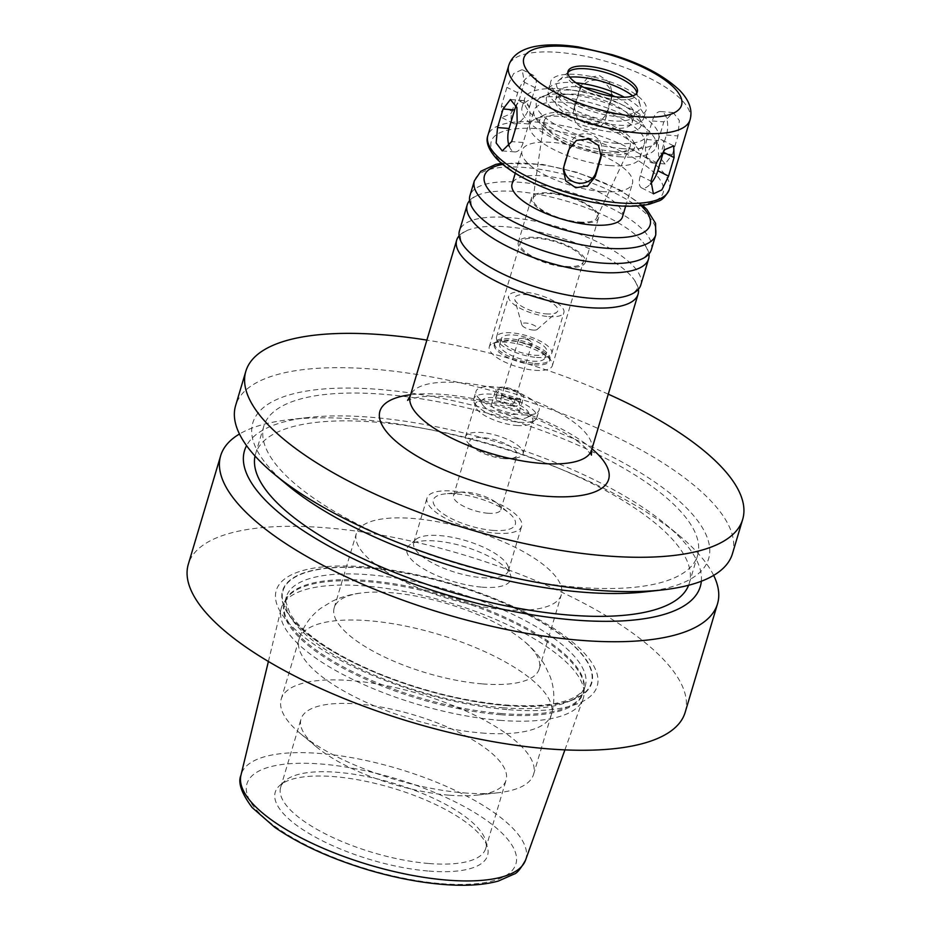 <?xml version="1.0" encoding="UTF-8"?>
<svg xmlns="http://www.w3.org/2000/svg" width="931" height="931" viewBox="0 0 931 931"><rect width="100%" height="100%" fill="white"/><g stroke="black" fill="none" stroke-linecap="round" stroke-linejoin="round"><path stroke-width="0.7" stroke-dasharray="4.66 3.49" d="M663.745 150.694A16.455 7.227 116.7 0 0 661.988 139.987A16.455 7.227 116.7 0 0 645.823 157.211L640.295 175.773A16.455 7.227 116.7 0 0 641.657 187.946A16.455 7.227 116.7 0 0 650.373 184.047M601.368 154.36L601.566 153.673A16.455 15.478 -169.9 0 0 601.95 152.067A16.455 15.478 -169.9 0 0 589.323 134.111A16.455 15.478 -169.9 0 0 569.923 144.677L564.395 163.239A16.455 15.478 -169.9 0 0 564.011 164.834A16.455 15.478 -169.9 0 0 563.79 167.056M509.362 146.563A16.455 8.251 -85.4 0 0 514.831 151.904A16.455 8.251 -85.4 0 0 523.199 142.513L528.738 123.963A16.455 8.251 -85.4 0 0 522.989 100.536A16.455 8.251 -85.4 0 0 516.263 105.797M518.939 100.862L524.467 82.3L522.105 69.627L513.656 73.561L506.941 87.351L501.413 105.901L501.786 117.585L510.63 113.85L518.939 100.862L529.669 106.262A16.455 7.227 -63.3 0 1 513.516 123.486A16.455 7.227 -63.3 0 1 512.143 111.301L517.683 92.751A16.455 7.227 -63.3 0 1 533.835 75.527A16.455 7.227 -63.3 0 1 535.197 87.7L529.669 106.262M606.372 114.315L612.284 94.147L609.758 82.615L599.75 75.725L587.694 77.564L580.257 86.769L574.346 106.925L576.964 117.923L587.054 124.405L599.017 123.067L606.372 114.315L605.569 118.796A16.455 15.478 10.1 0 1 586.169 129.362A16.455 15.478 10.1 0 1 573.543 111.406A16.455 15.478 10.1 0 1 573.927 109.8L579.454 91.25A16.455 15.478 10.1 0 1 598.854 80.683A16.455 15.478 10.1 0 1 611.481 98.628A16.455 15.478 10.1 0 1 611.097 100.234L605.569 118.796M672.415 154.476L677.943 135.914L679.339 120.518L673.253 112.581L663.826 121.88L658.298 140.441L658.624 155.977L665.095 163.949L672.415 154.476L660.882 153.545A16.455 8.251 94.6 0 1 652.503 162.937A16.455 8.251 94.6 0 1 646.766 139.51L652.294 120.96A16.455 8.251 94.6 0 1 660.673 111.569A16.455 8.251 94.6 0 1 666.41 134.995L660.882 153.545M713.658 575.381A259.225 87.63 16.6 0 0 679.153 535.5A259.225 87.63 16.6 0 0 290.169 419.544A259.225 87.63 16.6 0 0 239.465 434.021M685.158 712.355A259.225 87.63 16.6 0 0 461.776 554.317A259.225 87.63 16.6 0 0 188.318 564.244M701.334 581.235A237.812 80.392 16.6 0 0 665.13 523.874A237.812 80.392 16.6 0 0 308.277 417.495A237.812 80.392 16.6 0 0 246.564 445.658M688.603 585.262A226.303 76.505 16.6 0 0 689.289 583.272A226.303 76.505 16.6 0 0 494.268 445.297A226.303 76.505 16.6 0 0 255.536 453.967A226.303 76.505 16.6 0 0 255.024 456.004M577.79 587.275A226.303 76.505 16.6 0 0 697.587 555.435A226.303 76.505 16.6 0 0 502.565 417.472A226.303 76.505 16.6 0 0 263.834 426.13A226.303 76.505 16.6 0 0 356.771 523.722A226.303 76.505 16.6 0 0 577.79 587.275M644.846 591.907A237.812 80.392 16.6 0 0 652.468 480.454A237.812 80.392 16.6 0 0 342.643 388.099A237.812 80.392 16.6 0 0 288.005 485.517M732.453 553.689A259.225 87.63 16.6 0 0 509.071 395.652A259.225 87.63 16.6 0 0 235.613 405.567M608.269 394.174A259.225 87.63 16.6 0 0 426.875 340.106M638.398 289.285A94.636 31.991 16.6 0 0 632.521 277.601A94.636 31.991 16.6 0 0 556.505 236.532A94.636 31.991 16.6 0 0 470.411 229.27A94.636 31.991 16.6 0 0 459.099 235.834M640.819 284.956A94.636 31.991 16.6 0 0 559.275 227.257A94.636 31.991 16.6 0 0 459.437 230.888M648.907 254.023A94.636 31.991 16.6 0 0 643.03 242.339A94.636 31.991 16.6 0 0 567.014 201.271A94.636 31.991 16.6 0 0 480.92 194.009A94.636 31.991 16.6 0 0 469.608 200.572M651.339 249.694A94.636 31.991 16.6 0 0 569.784 191.995A94.636 31.991 16.6 0 0 469.946 195.626M622.49 216.853A57.606 19.47 16.6 0 0 572.844 181.731A57.606 19.47 16.6 0 0 512.073 183.931M601.95 191.553A57.606 19.47 16.6 0 0 632.44 183.454A57.606 19.47 16.6 0 0 582.806 148.332A57.606 19.47 16.6 0 0 522.035 150.531A57.606 19.47 16.6 0 0 545.682 175.377A57.606 19.47 16.6 0 0 601.95 191.553M567.852 72.665A36.169 12.231 16.6 0 0 567.247 73.898A36.169 12.231 16.6 0 0 582.096 89.504A36.169 12.231 16.6 0 0 617.428 99.652A36.169 12.231 16.6 0 0 636.571 94.566A36.169 12.231 16.6 0 0 636.746 93.205M569.702 77.11A43.536 14.721 16.6 0 0 558.542 80.648A43.536 14.721 16.6 0 0 571.168 100.199A43.536 14.721 16.6 0 0 617.148 114.304A43.536 14.721 16.6 0 0 640.167 104.982A43.536 14.721 16.6 0 0 632.766 95.905M619.837 116.969A49.785 16.828 16.6 0 0 646.195 109.963A49.785 16.828 16.6 0 0 603.288 79.612A49.785 16.828 16.6 0 0 550.768 81.521A49.785 16.828 16.6 0 0 571.215 102.98A49.785 16.828 16.6 0 0 619.837 116.969M575.94 82.789A49.785 16.828 16.6 0 0 548.336 89.679A49.785 16.828 16.6 0 0 568.783 111.15A49.785 16.828 16.6 0 0 617.404 125.126A49.785 16.828 16.6 0 0 643.763 118.132A49.785 16.828 16.6 0 0 624.433 97.243M583.958 87.444A39.917 13.488 16.6 0 0 557.797 92.506A39.917 13.488 16.6 0 0 574.183 109.707A39.917 13.488 16.6 0 0 613.168 120.925A39.917 13.488 16.6 0 0 634.29 115.304A39.917 13.488 16.6 0 0 615.17 96.754M610.957 128.338A39.917 13.488 16.6 0 0 632.079 122.729A39.917 13.488 16.6 0 0 597.69 98.395A39.917 13.488 16.6 0 0 555.586 99.92A39.917 13.488 16.6 0 0 571.971 117.131A39.917 13.488 16.6 0 0 610.957 128.338M615.007 132.377A49.378 16.688 16.6 0 0 639.702 118.749A49.378 16.688 16.6 0 0 598.598 95.334A49.378 16.688 16.6 0 0 551.385 92.413A49.378 16.688 16.6 0 0 560.101 114.722A49.378 16.688 16.6 0 0 615.007 132.377M616.334 143.304A57.606 19.47 16.6 0 0 645.136 127.407A57.606 19.47 16.6 0 0 597.178 100.083A57.606 19.47 16.6 0 0 542.098 96.684A57.606 19.47 16.6 0 0 552.269 122.706A57.606 19.47 16.6 0 0 616.334 143.304M621.629 148.576A69.953 23.647 16.6 0 0 658.659 138.731A69.953 23.647 16.6 0 0 598.377 96.091A69.953 23.647 16.6 0 0 524.584 98.767A69.953 23.647 16.6 0 0 553.305 128.932A69.953 23.647 16.6 0 0 621.629 148.576M619.196 156.734A69.953 23.647 16.6 0 0 656.215 146.9A69.953 23.647 16.6 0 0 595.945 104.249A69.953 23.647 16.6 0 0 522.151 106.925A69.953 23.647 16.6 0 0 550.873 137.09A69.953 23.647 16.6 0 0 619.196 156.734M613.901 151.474A57.606 19.47 16.6 0 0 644.392 143.374A57.606 19.47 16.6 0 0 594.746 108.252A57.606 19.47 16.6 0 0 533.987 110.452A57.606 19.47 16.6 0 0 557.634 135.298A57.606 19.47 16.6 0 0 613.901 151.474M609.689 165.578A57.606 19.47 16.6 0 0 640.191 157.467A57.606 19.47 16.6 0 0 638.503 149.67A57.606 19.47 16.6 0 0 590.545 122.357A57.606 19.47 16.6 0 0 535.465 118.947A57.606 19.47 16.6 0 0 529.774 124.556A57.606 19.47 16.6 0 0 553.433 149.402A57.606 19.47 16.6 0 0 609.689 165.578M608.374 154.639A49.378 16.688 16.6 0 0 633.068 141.012A49.378 16.688 16.6 0 0 591.965 117.597A49.378 16.688 16.6 0 0 544.751 114.676A49.378 16.688 16.6 0 0 553.456 136.985A49.378 16.688 16.6 0 0 608.374 154.639M606.43 152.719A44.851 15.164 16.6 0 0 629.903 147.121A44.851 15.164 16.6 0 0 591.522 119.063A44.851 15.164 16.6 0 0 544.053 121.53A44.851 15.164 16.6 0 0 606.43 152.719M579.35 222.009A33.283 11.253 16.6 0 0 596.759 217.854A33.283 11.253 16.6 0 0 568.282 197.035A33.283 11.253 16.6 0 0 533.044 198.862A33.283 11.253 16.6 0 0 579.35 222.009M580.071 222.73A34.971 11.824 16.6 0 0 598.586 217.807A34.971 11.824 16.6 0 0 568.445 196.488A34.971 11.824 16.6 0 0 531.554 197.826A34.971 11.824 16.6 0 0 545.915 212.908A34.971 11.824 16.6 0 0 580.071 222.73M566.793 267.255A34.971 11.824 16.6 0 0 585.308 262.333A34.971 11.824 16.6 0 0 555.167 241.013A34.971 11.824 16.6 0 0 518.276 242.351A34.971 11.824 16.6 0 0 532.637 257.433A34.971 11.824 16.6 0 0 566.793 267.255M565.908 266.382A32.922 11.125 16.6 0 0 583.341 261.751A32.922 11.125 16.6 0 0 554.969 241.688A32.922 11.125 16.6 0 0 520.243 242.944A32.922 11.125 16.6 0 0 533.766 257.142A32.922 11.125 16.6 0 0 565.908 266.382M534.941 370.294A32.922 11.125 16.6 0 0 552.362 365.662A32.922 11.125 16.6 0 0 551.396 361.205A32.922 11.125 16.6 0 0 523.99 345.587A32.922 11.125 16.6 0 0 492.522 343.644A32.922 11.125 16.6 0 0 489.275 346.856A32.922 11.125 16.6 0 0 502.787 361.042A32.922 11.125 16.6 0 0 534.941 370.294M534.278 364.824A28.803 9.741 16.6 0 0 549.523 360.774A28.803 9.741 16.6 0 0 548.685 356.876A28.803 9.741 16.6 0 0 524.7 343.213A28.803 9.741 16.6 0 0 497.166 341.514A28.803 9.741 16.6 0 0 494.314 344.319A28.803 9.741 16.6 0 0 506.15 356.736A28.803 9.741 16.6 0 0 534.278 364.824M534.72 363.346A28.803 9.741 16.6 0 0 549.965 359.285A28.803 9.741 16.6 0 0 525.142 341.735A28.803 9.741 16.6 0 0 494.757 342.829A28.803 9.741 16.6 0 0 506.592 355.258A28.803 9.741 16.6 0 0 534.72 363.346M532.509 361.135A23.636 7.995 16.6 0 0 545.019 357.818A23.636 7.995 16.6 0 0 524.642 343.399A23.636 7.995 16.6 0 0 499.714 344.307A23.636 7.995 16.6 0 0 509.42 354.502A23.636 7.995 16.6 0 0 532.509 361.135M534.278 355.2A23.636 7.995 16.6 0 0 546.788 351.871A23.636 7.995 16.6 0 0 526.422 337.464A23.636 7.995 16.6 0 0 501.483 338.372A23.636 7.995 16.6 0 0 511.189 348.566A23.636 7.995 16.6 0 0 534.278 355.2M536.489 357.399A28.803 9.741 16.6 0 0 551.734 353.349A28.803 9.741 16.6 0 0 526.911 335.788A28.803 9.741 16.6 0 0 496.537 336.894A28.803 9.741 16.6 0 0 508.361 349.311A28.803 9.741 16.6 0 0 536.489 357.399M548.662 316.587A28.803 9.741 16.6 0 0 563.907 312.525A28.803 9.741 16.6 0 0 539.084 294.976A28.803 9.741 16.6 0 0 508.698 296.07A28.803 9.741 16.6 0 0 520.534 308.498A28.803 9.741 16.6 0 0 548.662 316.587M545.95 313.887A22.484 7.599 16.6 0 0 556.936 312.094A22.484 7.599 16.6 0 0 538.479 297.012A22.484 7.599 16.6 0 0 514.773 299.526A22.484 7.599 16.6 0 0 545.95 313.887M533.195 330.074A8.228 2.781 16.6 0 0 537.222 329.423A8.228 2.781 16.6 0 0 530.461 323.907A8.228 2.781 16.6 0 0 521.791 324.826A8.228 2.781 16.6 0 0 533.195 330.074M528.238 344.389A6.994 2.362 16.6 0 0 531.95 343.411A6.994 2.362 16.6 0 0 530.914 341.561A6.994 2.362 16.6 0 0 520.417 338.442A6.994 2.362 16.6 0 0 518.532 339.408A6.994 2.362 16.6 0 0 521.407 342.433A6.994 2.362 16.6 0 0 528.238 344.389M510.537 403.775A6.994 2.362 16.6 0 0 514.238 402.786A6.994 2.362 16.6 0 0 508.221 398.526A6.994 2.362 16.6 0 0 500.831 398.794A6.994 2.362 16.6 0 0 503.706 401.808A6.994 2.362 16.6 0 0 510.537 403.775M512.83 406.056A12.347 4.178 16.6 0 0 519.37 404.31A12.347 4.178 16.6 0 0 508.733 396.792A12.347 4.178 16.6 0 0 495.711 397.258A12.347 4.178 16.6 0 0 500.785 402.588A12.347 4.178 16.6 0 0 512.83 406.056M515.052 398.631A12.347 4.178 16.6 0 0 521.581 396.897A12.347 4.178 16.6 0 0 510.944 389.367A12.347 4.178 16.6 0 0 497.922 389.845A12.347 4.178 16.6 0 0 502.996 395.163A12.347 4.178 16.6 0 0 515.052 398.631M515.925 399.504A14.396 4.864 16.6 0 0 523.559 397.479A14.396 4.864 16.6 0 0 511.142 388.704A14.396 4.864 16.6 0 0 495.955 389.251A14.396 4.864 16.6 0 0 501.867 395.466A14.396 4.864 16.6 0 0 515.925 399.504M511.503 414.353A14.396 4.864 16.6 0 0 519.126 412.328A14.396 4.864 16.6 0 0 506.72 403.542A14.396 4.864 16.6 0 0 491.521 404.101A14.396 4.864 16.6 0 0 497.445 410.303A14.396 4.864 16.6 0 0 511.503 414.353M515.914 418.741A24.683 8.344 16.6 0 0 526.55 417.67A24.683 8.344 16.6 0 0 507.709 400.214A24.683 8.344 16.6 0 0 482.386 404.496A24.683 8.344 16.6 0 0 515.914 418.741M521.663 414.819A32.922 11.125 16.6 0 0 535.837 413.399A32.922 11.125 16.6 0 0 539.084 410.187A32.922 11.125 16.6 0 0 510.723 390.124A32.922 11.125 16.6 0 0 475.997 391.381A32.922 11.125 16.6 0 0 476.963 395.838A32.922 11.125 16.6 0 0 521.663 414.819M519.451 422.243A32.922 11.125 16.6 0 0 535.523 419.625A32.922 11.125 16.6 0 0 536.873 417.612A32.922 11.125 16.6 0 0 508.512 397.549A32.922 11.125 16.6 0 0 473.786 398.805A32.922 11.125 16.6 0 0 473.809 401.226A32.922 11.125 16.6 0 0 519.451 422.243M516.868 425.514A30.036 10.16 16.6 0 0 531.543 423.128A30.036 10.16 16.6 0 0 532.776 421.289A30.036 10.16 16.6 0 0 506.883 402.983A30.036 10.16 16.6 0 0 475.206 404.124A30.036 10.16 16.6 0 0 475.229 406.335A30.036 10.16 16.6 0 0 516.868 425.514M507.151 458.133A30.036 10.16 16.6 0 0 514.994 458.099A30.036 10.16 16.6 0 0 523.047 453.897A30.036 10.16 16.6 0 0 497.166 435.592A30.036 10.16 16.6 0 0 465.477 436.744A30.036 10.16 16.6 0 0 469.922 444.657A30.036 10.16 16.6 0 0 507.151 458.133M504.02 458.634A24.683 8.344 16.6 0 0 510.479 458.599A24.683 8.344 16.6 0 0 517.089 455.154A24.683 8.344 16.6 0 0 495.816 440.107A24.683 8.344 16.6 0 0 469.771 441.05A24.683 8.344 16.6 0 0 473.425 447.555A24.683 8.344 16.6 0 0 504.02 458.634M487.751 513.225A24.683 8.344 16.6 0 0 500.82 509.757A24.683 8.344 16.6 0 0 497.166 503.252A24.683 8.344 16.6 0 0 460.123 492.208A24.683 8.344 16.6 0 0 453.502 495.653A24.683 8.344 16.6 0 0 463.638 506.289A24.683 8.344 16.6 0 0 487.751 513.225M492.697 530.356A42.779 14.465 16.6 0 0 509.013 513.062A42.779 14.465 16.6 0 0 444.82 493.93A42.779 14.465 16.6 0 0 441.061 512.271A42.779 14.465 16.6 0 0 492.697 530.356M495.525 533.172A49.378 16.688 16.6 0 0 521.674 526.224A49.378 16.688 16.6 0 0 479.116 496.13A49.378 16.688 16.6 0 0 427.026 498.015A49.378 16.688 16.6 0 0 447.311 519.312A49.378 16.688 16.6 0 0 495.525 533.172M482.258 577.709A49.378 16.688 16.6 0 0 508.396 570.761A49.378 16.688 16.6 0 0 508.349 567.13A49.378 16.688 16.6 0 0 465.837 540.655A49.378 16.688 16.6 0 0 415.773 539.538A49.378 16.688 16.6 0 0 413.76 542.552A49.378 16.688 16.6 0 0 434.032 563.837A49.378 16.688 16.6 0 0 482.258 577.709M482.083 587.158A54.126 18.294 16.6 0 0 510.688 575.567A54.126 18.294 16.6 0 0 464.092 546.544A54.126 18.294 16.6 0 0 409.198 545.31A54.126 18.294 16.6 0 0 424.908 569.621A54.126 18.294 16.6 0 0 482.083 587.158M504.753 609.689A106.984 36.169 16.6 0 0 561.381 594.641A106.984 36.169 16.6 0 0 469.189 529.413A106.984 36.169 16.6 0 0 356.34 533.51A106.984 36.169 16.6 0 0 400.272 579.641A106.984 36.169 16.6 0 0 504.753 609.689M482.63 683.913A106.984 36.169 16.6 0 0 539.258 668.865A106.984 36.169 16.6 0 0 523.431 640.668A106.984 36.169 16.6 0 0 362.892 592.803A106.984 36.169 16.6 0 0 334.217 607.734A106.984 36.169 16.6 0 0 378.149 653.865A106.984 36.169 16.6 0 0 482.63 683.913M463.871 792.886A131.667 44.513 16.6 0 0 498.271 792.735A131.667 44.513 16.6 0 0 533.568 774.359A131.667 44.513 16.6 0 0 420.102 694.084A131.667 44.513 16.6 0 0 281.209 699.123A131.667 44.513 16.6 0 0 300.69 733.826A131.667 44.513 16.6 0 0 463.871 792.886M449.44 795.214A106.984 36.169 16.6 0 0 477.394 795.086A106.984 36.169 16.6 0 0 506.08 780.166A106.984 36.169 16.6 0 0 413.888 714.938A106.984 36.169 16.6 0 0 301.027 719.035A106.984 36.169 16.6 0 0 316.866 747.232A106.984 36.169 16.6 0 0 449.44 795.214M429.075 863.526A106.984 36.169 16.6 0 0 485.714 848.478A106.984 36.169 16.6 0 0 485.621 840.623A106.984 36.169 16.6 0 0 393.522 783.25A106.984 36.169 16.6 0 0 285.037 780.83A106.984 36.169 16.6 0 0 280.662 787.347A106.984 36.169 16.6 0 0 324.593 833.478A106.984 36.169 16.6 0 0 429.075 863.526M428.935 871.079A110.777 37.449 16.6 0 0 487.495 847.373A110.777 37.449 16.6 0 0 392.114 787.963A110.777 37.449 16.6 0 0 279.777 785.45A110.777 37.449 16.6 0 0 311.92 835.188A110.777 37.449 16.6 0 0 428.935 871.079M499.912 720.338A157.595 53.276 16.6 0 0 583.039 699.076A157.595 53.276 16.6 0 0 584.098 693.036A157.595 53.276 16.6 0 0 447.532 602.089A157.595 53.276 16.6 0 0 283.455 603.416A157.595 53.276 16.6 0 0 281.034 609.049A157.595 53.276 16.6 0 0 347.123 676.651A157.595 53.276 16.6 0 0 499.912 720.338M506.383 705.593A161.331 54.533 16.6 0 0 523.059 612.074A161.331 54.533 16.6 0 0 282.093 592.768A161.331 54.533 16.6 0 0 506.383 705.593M508.57 709.701A167.464 56.616 16.6 0 0 525.887 612.621A167.464 56.616 16.6 0 0 275.751 592.57A167.464 56.616 16.6 0 0 508.57 709.701M640.295 175.773L651.025 181.173M645.823 157.211L656.553 162.611M564.395 163.239L563.592 167.708M569.923 144.677L569.132 149.158M601.566 153.673L601.333 154.965M528.738 123.963L517.205 123.032M523.199 142.513L511.666 141.593M535.197 87.7L524.467 82.3M517.683 92.751L506.941 87.351M512.143 111.301L501.413 105.901M611.097 100.234L611.9 95.765M579.454 91.25L580.257 86.769M573.927 109.8L574.73 105.331M666.41 134.995L677.943 135.914M652.294 120.96L663.826 121.88M646.766 139.51L658.298 140.441M591.976 448.812A119.331 40.336 16.6 0 0 410.594 394.744M591.592 450.092A94.636 31.991 16.6 0 0 510.037 392.393A94.636 31.991 16.6 0 0 410.21 396.012M655.761 234.845A94.636 31.991 16.6 0 0 574.206 177.158A94.636 31.991 16.6 0 0 474.379 180.777M641.005 205.588A86.408 29.21 16.6 0 0 502.74 164.368M615.717 205.239A89.702 30.327 16.6 0 0 624.992 153.243A89.702 30.327 16.6 0 0 491.009 142.501A89.702 30.327 16.6 0 0 615.717 205.239M669.261 189.575A94.636 31.991 16.6 0 0 587.705 131.876A94.636 31.991 16.6 0 0 487.867 135.507M690.057 119.808A94.636 31.991 16.6 0 0 608.502 62.109A94.636 31.991 16.6 0 0 508.675 65.729M481.723 733A131.667 44.513 16.6 0 0 551.42 714.484A131.667 44.513 16.6 0 0 437.954 634.209A131.667 44.513 16.6 0 0 299.06 639.248A131.667 44.513 16.6 0 0 353.128 696.027A131.667 44.513 16.6 0 0 481.723 733M441.597 883.67A140.302 47.423 16.6 0 0 456.109 802.336A140.302 47.423 16.6 0 0 246.54 785.543A140.302 47.423 16.6 0 0 441.597 883.67M525.573 860.081A148.518 50.204 16.6 0 0 397.863 768.68A148.518 50.204 16.6 0 0 240.954 775.244M500.762 714.729A156.117 52.776 16.6 0 0 584.156 687.695A156.117 52.776 16.6 0 0 448.87 597.597A156.117 52.776 16.6 0 0 286.329 598.912A156.117 52.776 16.6 0 0 342.433 667.806A156.117 52.776 16.6 0 0 500.762 714.729M501.029 713.507A155.942 52.718 16.6 0 0 583.586 691.57A155.942 52.718 16.6 0 0 449.196 596.492A155.942 52.718 16.6 0 0 284.688 602.462A155.942 52.718 16.6 0 0 348.729 669.715A155.942 52.718 16.6 0 0 501.029 713.507M502.74 707.758A155.942 52.718 16.6 0 0 585.296 685.821A155.942 52.718 16.6 0 0 450.907 590.743A155.942 52.718 16.6 0 0 286.399 596.713A155.942 52.718 16.6 0 0 350.44 663.966A155.942 52.718 16.6 0 0 502.74 707.758M506.185 705.407A160.888 54.382 16.6 0 0 522.826 612.144A160.888 54.382 16.6 0 0 282.512 592.884A160.888 54.382 16.6 0 0 506.185 705.407M661.988 139.987L673.707 145.888M641.657 187.946L653.387 193.846M601.95 152.067L601.147 156.548M564.011 164.834L563.208 169.326M522.989 100.536L510.397 99.524M514.831 151.904L502.24 150.892M533.835 75.527L522.105 69.627M513.516 123.486L501.786 117.585M611.481 98.628L612.284 94.147M573.543 111.406L574.346 106.925M660.673 111.569L673.253 112.581M652.503 162.937L665.095 163.949M308.277 417.495L290.169 419.544M665.13 523.874L679.153 535.5M689.289 583.272L697.587 555.435M255.536 453.967L263.834 426.13M591.418 455.154L585.494 447.927C571.029 433.846 535.953 416.553 503.706 407.569C471.295 397.712 434.277 393.86 416.076 397.63L407.58 400.353M627.087 295.837C631.416 294.836 634.756 292.52 637.083 288.878C638.201 287.074 636.688 283.315 632.521 277.601M464.976 247.506C461.892 244.294 460.38 240.535 460.426 236.218C460.473 234.088 463.801 231.772 470.411 229.27M637.595 260.575C641.936 259.574 645.264 257.259 647.592 253.616C648.721 251.812 647.196 248.053 643.03 242.339M475.485 212.245C472.413 209.033 470.888 205.274 470.935 200.956C470.981 198.827 474.31 196.511 480.92 194.009M642.669 205.39L619.383 189.61L577.115 172.34L542.552 164.403L501.472 163.297M625.667 206.182L632.44 183.454M515.262 173.271L522.035 150.531M636.571 94.566L637.339 91.971M567.247 73.898L568.026 71.303M568.725 71.699L558.542 80.648M636.536 91.913L640.167 104.982M643.763 118.132L646.195 109.963M548.336 89.679L550.768 81.521M632.079 122.729L634.29 115.304M555.586 99.92L557.797 92.506M551.385 92.413L542.098 96.684M639.702 118.749L645.136 127.407M656.215 146.9L658.659 138.731M522.151 106.925L524.584 98.767M640.191 157.467L644.392 143.374M529.774 124.556L533.987 110.452M544.751 114.676L535.465 118.947M633.068 141.012L638.503 149.67M596.759 217.854L629.903 147.121M533.044 198.862L544.053 121.53M585.308 262.333L598.586 217.807M518.276 242.351L531.554 197.826M552.362 365.662L583.341 261.751M489.275 346.856L520.243 242.944M497.166 341.514L492.522 343.644M548.685 356.876L551.396 361.205M549.523 360.774L549.965 359.285M494.314 344.319L494.757 342.829M545.019 357.818L546.788 351.871M499.714 344.307L501.483 338.372M551.734 353.349L563.907 312.525M496.537 336.894L508.698 296.07M537.222 329.423L556.936 312.094M521.791 324.826L514.773 299.526M530.914 341.561L526.329 337.767L520.417 338.442M514.238 402.786L531.95 343.411M500.831 398.794L518.532 339.408M519.37 404.31L521.581 396.897M495.711 397.258L497.922 389.845M519.126 412.328L523.559 397.479M491.521 404.101L495.955 389.251M526.55 417.67L535.837 413.399M482.386 404.496L476.963 395.838M536.873 417.612L539.084 410.187M473.786 398.805L475.997 391.381M531.543 423.128L535.523 419.625M475.229 406.335L473.809 401.226M523.047 453.897L532.776 421.289M465.477 436.744L475.206 404.124M510.479 458.599L514.994 458.099M473.425 447.555L469.922 444.657M500.82 509.757L517.089 455.154M453.502 495.653L469.771 441.05M460.123 492.208L444.82 493.93M497.166 503.252L509.013 513.062M508.396 570.761L521.674 526.224M413.76 542.552L427.026 498.015M415.773 539.538L409.198 545.31M508.349 567.13L510.688 575.567M539.258 668.865L561.381 594.641M334.217 607.734L356.34 533.51M533.568 774.359L551.42 714.484C555.039 701.439 554.62 688.8 550.163 676.581L544.472 664.536C538.793 655.343 531.776 647.382 523.431 640.668M281.209 699.123L299.06 639.248C303.169 626.354 310.442 616.008 320.858 608.211L332.216 601.263C342.003 596.678 352.232 593.862 362.892 592.803M477.394 795.086L498.271 792.735M316.866 747.232L300.69 733.826M485.714 848.478L506.08 780.166M280.662 787.347L301.027 719.035M285.037 780.83L279.777 785.45M485.621 840.623L487.495 847.373M564.908 749.874L583.039 699.076M268.396 661.487L281.034 609.049M584.098 693.036L584.156 687.695L583.586 691.57L585.296 685.821C584.179 690.243 580.153 694.258 573.217 697.866C558.879 704.825 536.233 707.176 505.254 704.942C464.301 701.322 422.581 691.023 380.081 674.044C348.683 661.115 324.209 647.185 306.66 632.242C298.991 625.597 293.44 619.371 289.995 613.541L285.864 601.787L286.399 596.713L284.688 602.462L286.329 598.912L283.455 603.416"/><path stroke-width="1.4" d="M651.025 181.173L656.553 162.611L664.862 149.623L673.707 145.888L674.079 157.572L668.551 176.122L661.836 189.912L653.387 193.846L651.025 181.173M650.373 184.047A16.455 7.227 116.7 0 0 657.821 170.722L663.349 152.172A16.455 7.227 116.7 0 0 663.745 150.694M563.592 167.708L569.132 149.158L576.475 140.406L588.45 139.068L598.528 145.55L601.147 156.548L600.774 158.142L595.235 176.704L587.81 185.909L575.754 187.748L565.734 180.858L563.22 169.326L563.592 167.708M563.79 167.056A16.455 15.478 -169.9 0 0 577.802 183.023A16.455 15.478 -169.9 0 0 596.038 172.223L601.368 154.36M497.55 127.559L503.077 108.997L510.397 99.524L516.88 107.496L517.205 123.032L511.666 141.593L502.24 150.892L496.153 142.955L497.55 127.559L509.082 128.478A16.455 8.251 -85.4 0 0 509.362 146.563M516.263 105.797A16.455 8.251 -85.4 0 0 514.61 109.928L509.082 128.478M239.465 434.021A259.225 87.63 16.6 0 0 220.67 455.713A259.225 87.63 16.6 0 0 327.118 567.491A259.225 87.63 16.6 0 0 580.281 640.295A259.225 87.63 16.6 0 0 717.51 603.823A259.225 87.63 16.6 0 0 713.658 575.381M220.67 455.713L188.318 564.244A259.225 87.63 16.6 0 0 294.766 676.022A259.225 87.63 16.6 0 0 547.928 748.827A259.225 87.63 16.6 0 0 685.158 712.355L717.51 603.823M246.564 445.658A237.812 80.392 16.6 0 0 335.928 549.965A237.812 80.392 16.6 0 0 574.427 620.011A237.812 80.392 16.6 0 0 701.334 581.235M255.024 456.004A226.303 76.505 16.6 0 0 350.952 552.816A226.303 76.505 16.6 0 0 569.493 615.1A226.303 76.505 16.6 0 0 688.603 585.262M426.875 340.106A259.225 87.63 16.6 0 0 245.842 371.26L235.613 405.567A259.225 87.63 16.6 0 0 273.97 473.891L288.005 485.517A237.812 80.392 16.6 0 0 582.725 592.174A237.812 80.392 16.6 0 0 644.846 591.907L662.953 589.858A259.225 87.63 16.6 0 0 732.453 553.689L742.682 519.382A259.225 87.63 16.6 0 0 608.269 394.174M273.97 473.891A259.225 87.63 16.6 0 0 595.235 590.149A259.225 87.63 16.6 0 0 662.953 589.858M245.842 371.26A259.225 87.63 16.6 0 0 352.29 483.049A259.225 87.63 16.6 0 0 605.464 555.842A259.225 87.63 16.6 0 0 742.682 519.382M459.099 235.834A94.636 31.991 16.6 0 0 456.679 240.151A94.636 31.991 16.6 0 0 495.536 280.964A94.636 31.991 16.6 0 0 587.961 307.544A94.636 31.991 16.6 0 0 638.061 294.231A94.636 31.991 16.6 0 0 638.398 289.285M469.608 200.572A94.636 31.991 16.6 0 0 467.187 204.89L459.437 230.888A94.636 31.991 16.6 0 0 464.976 247.506A94.636 31.991 16.6 0 0 590.731 298.269A94.636 31.991 16.6 0 0 627.087 295.837A94.636 31.991 16.6 0 0 640.819 284.956L648.57 258.969A94.636 31.991 16.6 0 0 648.907 254.023M467.187 204.89A94.636 31.991 16.6 0 0 506.045 245.703A94.636 31.991 16.6 0 0 598.47 272.283A94.636 31.991 16.6 0 0 648.57 258.969M501.472 163.297L495.723 164.403L480.838 171.269L474.379 180.777L469.946 195.626A94.636 31.991 16.6 0 0 475.485 212.245A94.636 31.991 16.6 0 0 601.24 263.007A94.636 31.991 16.6 0 0 637.595 260.575A94.636 31.991 16.6 0 0 651.339 249.694L655.761 234.845L655.552 223.312L646.917 209.533L642.669 205.39M515.262 173.271L512.073 183.931A57.606 19.47 16.6 0 0 535.732 208.777A57.606 19.47 16.6 0 0 591.988 224.953A57.606 19.47 16.6 0 0 622.49 216.853L625.667 206.182M618.196 97.057A36.169 12.231 16.6 0 0 637.339 91.971A36.169 12.231 16.6 0 0 606.174 69.918A36.169 12.231 16.6 0 0 568.026 71.303A36.169 12.231 16.6 0 0 582.876 86.897A36.169 12.231 16.6 0 0 618.196 97.057M636.746 93.205A36.169 12.231 16.6 0 0 636.536 91.913A36.169 12.231 16.6 0 0 605.406 72.513A36.169 12.231 16.6 0 0 568.725 71.699A36.169 12.231 16.6 0 0 567.852 72.665M632.766 95.905A43.536 14.721 16.6 0 0 569.702 77.11M624.433 97.243A49.785 16.828 16.6 0 0 575.94 82.789M615.17 96.754A39.917 13.488 16.6 0 0 583.958 87.444M663.349 152.172L674.079 157.572M657.821 170.722L668.551 176.122M601.333 154.965L600.774 158.142M596.038 172.223L595.235 176.704M514.61 109.928L503.077 108.997M410.594 394.744A119.331 40.336 16.6 0 0 401.971 446.158A119.331 40.336 16.6 0 0 545.45 496.2A119.331 40.336 16.6 0 0 591.976 448.812M407.592 400.342L410.21 396.012A94.636 31.991 16.6 0 0 449.068 436.825A94.636 31.991 16.6 0 0 541.493 463.405A94.636 31.991 16.6 0 0 591.592 450.092L591.418 455.143M474.379 180.777A94.636 31.991 16.6 0 0 513.237 221.59A94.636 31.991 16.6 0 0 605.662 248.158A94.636 31.991 16.6 0 0 655.761 234.845M502.74 164.368A86.408 29.21 16.6 0 0 502.275 202.341A86.408 29.21 16.6 0 0 604.347 237.23A86.408 29.21 16.6 0 0 641.005 205.588M619.162 202.888A94.636 31.991 16.6 0 0 669.261 189.575C665.816 196.313 662.174 200.165 658.298 201.119L649.791 204.075C640.784 206.205 629.74 206.752 616.648 205.704C584.051 202.539 553.142 193.392 523.897 178.252C511.98 171.839 502.752 165.183 496.223 158.293C488.368 149.309 485.586 141.71 487.867 135.507A94.636 31.991 16.6 0 0 526.737 176.308A94.636 31.991 16.6 0 0 619.162 202.888M639.958 133.121A94.636 31.991 16.6 0 0 690.057 119.808C692.745 110.172 689.324 100.397 679.793 90.47C664.152 75.597 641.599 63.669 612.144 54.673L578.605 46.969C560.962 44.246 545.915 44.188 533.44 46.783C519.894 49.913 511.631 56.221 508.675 65.729A94.636 31.991 16.6 0 0 547.533 106.541A94.636 31.991 16.6 0 0 639.958 133.121M637.979 116.724A82.289 27.814 16.6 0 0 646.498 69.022A82.289 27.814 16.6 0 0 523.571 59.165A82.289 27.814 16.6 0 0 637.979 116.724M447.229 880.121A148.518 50.204 16.6 0 0 525.573 860.081C520.743 868.739 516.903 873.406 514.063 874.093L498.434 881.017C483.759 885.09 465.337 886.242 443.156 884.45C419.509 882.495 394.651 877.689 368.583 870.02C330.994 858.719 299.735 844.498 274.808 827.356L252.208 807.619C241.49 793.293 237.742 782.505 240.954 775.244A148.518 50.204 16.6 0 0 303.238 838.959A148.518 50.204 16.6 0 0 447.229 880.121M591.592 450.092L638.061 294.231M410.21 396.012L456.679 240.151M669.261 189.575L690.057 119.808M487.867 135.507L508.675 65.729M525.573 860.081L564.908 749.874M240.954 775.244L268.396 661.487"/></g></svg>
